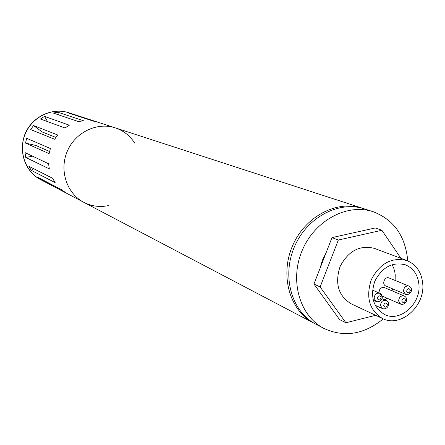 <?xml version="1.0" encoding="UTF-8"?>
<svg xmlns="http://www.w3.org/2000/svg" width="445" height="445" viewBox="0 0 445 445"><rect width="100%" height="100%" fill="white"/><g stroke="black" fill="none" stroke-linecap="round" stroke-linejoin="round"><path stroke-width="0.67" d="M379.029 292.949C379.112 288.922 380.898 287.125 384.402 287.565L404.182 295.975C409.333 298.55 405.634 305.637 400.667 304.141L382.066 295.997M385.765 285.957C381.393 284.338 384.858 276 389.091 277.964L409 286.102C414.251 288.582 410.446 295.786 405.584 294.312L385.765 285.957M392.112 264.625L393.708 268.04L394.771 271.756L395.216 274.888L395.121 280.428M392.857 288.944L391.989 290.791M386.805 298.072L384.875 299.88M418.906 284.394C421.148 303.818 400.072 322.525 384.619 314.532C373.188 307.517 369.928 296.398 374.846 281.168C382.316 267.017 392.557 261.582 405.556 264.87C413.411 268.274 417.861 274.782 418.906 284.394M422.711 283.465C421.493 272.184 416.264 264.569 407.019 260.62C391.895 256.865 379.991 263.218 371.308 279.677C365.584 297.382 369.35 310.343 382.594 318.548C400.639 327.998 425.325 306.166 422.711 283.465M382.594 318.548L351.177 303.818C338.334 295.886 334.64 283.454 340.097 266.516C348.413 250.785 359.894 244.75 374.54 248.41L407.019 260.62M400.973 258.345L381.866 230.271L375.202 227.962L331.987 237.608L313.947 284.066L339.579 319.593L345.904 322.759L375.669 315.299M313.947 284.066L320.122 286.936L345.904 322.759M331.987 237.608L338.334 240.044L320.122 286.936M381.866 230.271L338.334 240.044M320.077 268.279L322.325 260.408L325.985 253.066M383.262 318.848C364.027 334.534 344.241 337.722 323.899 328.41L315.867 324.188C291.831 311.873 281.607 276.796 294.262 247.186C306.627 217.46 338.879 200.289 364.477 208.905L373.105 211.709C393.402 219.474 404.9 235.299 407.587 259.179L407.698 260.887M323.899 328.41C299.652 315.989 289.367 280.506 302.177 250.524C314.698 220.425 347.284 203.02 373.105 211.709M108.408 205.618C99.78 207.376 91.587 206.28 83.827 202.325C66.806 193.558 59.085 170.435 67.201 151.45C75.122 132.388 97.077 121.774 115.233 127.843C123.476 130.635 129.984 135.736 134.752 143.14M314.882 323.66L313.886 323.148C289.906 310.86 279.699 275.883 292.315 246.369C304.641 216.732 336.809 199.621 362.347 208.21L363.409 208.571M55.853 137.399L42.13 131.937L33.536 125.551L57.678 134.974L54.635 139.252L30.672 129.567L33.536 125.551M49.567 151.506L35.917 145.487L25.499 143.084L26.672 138.289L50.38 148.535L49.122 153.642L25.499 143.084M313.886 323.148L83.827 202.325C66.806 193.558 59.085 170.435 67.201 151.45C75.122 132.388 97.077 121.774 115.233 127.843L68.886 112.769C52.31 107.239 32.413 116.69 25.309 133.789C18.028 150.811 25.148 171.659 40.684 179.663C27.401 173.294 17.616 154.326 24.803 134.501C31.723 116.846 51.887 107.156 68.886 112.769M25.721 157.43L25.026 152.607L48.594 163.766L49.317 168.894L25.721 157.43L32.585 156.184M53.233 113.036L57.922 112.235L83.488 120.745L78.531 121.607L53.233 113.036M40.434 119.004L44.533 116.401L69.331 125.206L64.987 127.993L40.434 119.004M31.284 170.357L28.836 166.258L52.577 178.261L55.152 182.611L31.284 170.357L33.77 168.75M97.928 122.214L71.606 113.653L67.056 112.546L93.127 121.046L97.928 122.214M41.263 179.869L65.665 192.679L61.66 189.776L37.463 177.121L41.263 179.869L41.658 179.318M71.523 113.998L71.606 113.653M58.267 114.743L57.922 112.235M47.576 121.618L44.533 116.401M381.893 296.448L379.835 293.3C376.442 292.71 374.534 294.395 374.117 298.356L376.142 301.482M377.226 298.395C378.295 295.358 379.591 295.041 381.12 297.438C380.058 300.475 378.756 300.792 377.226 298.395M386.204 300.47C382.822 299.869 380.92 301.549 380.497 305.509L382.489 308.607M383.601 305.554C384.669 302.528 385.96 302.205 387.473 304.591C386.41 307.617 385.125 307.94 383.601 305.554M404.221 295.986C400.901 295.435 399.032 297.11 398.62 301.015L400.628 304.13M401.724 301.059C402.781 298.044 404.06 297.727 405.551 300.108C404.494 303.117 403.22 303.434 401.724 301.059M409.038 286.118C405.74 285.601 403.888 287.281 403.487 291.152L405.545 294.301M406.602 291.186C407.659 288.176 408.933 287.865 410.424 290.246C409.367 293.255 408.093 293.572 406.602 291.186M372.526 290.118L379.796 293.283C384.953 295.786 381.226 303.101 376.181 301.499L373.222 300.169M381.977 298.601L386.171 300.453C391.311 302.962 387.551 310.204 382.522 308.624L375.157 305.27M362.347 208.21L115.233 127.843M83.827 202.325L40.684 179.663"/></g></svg>
